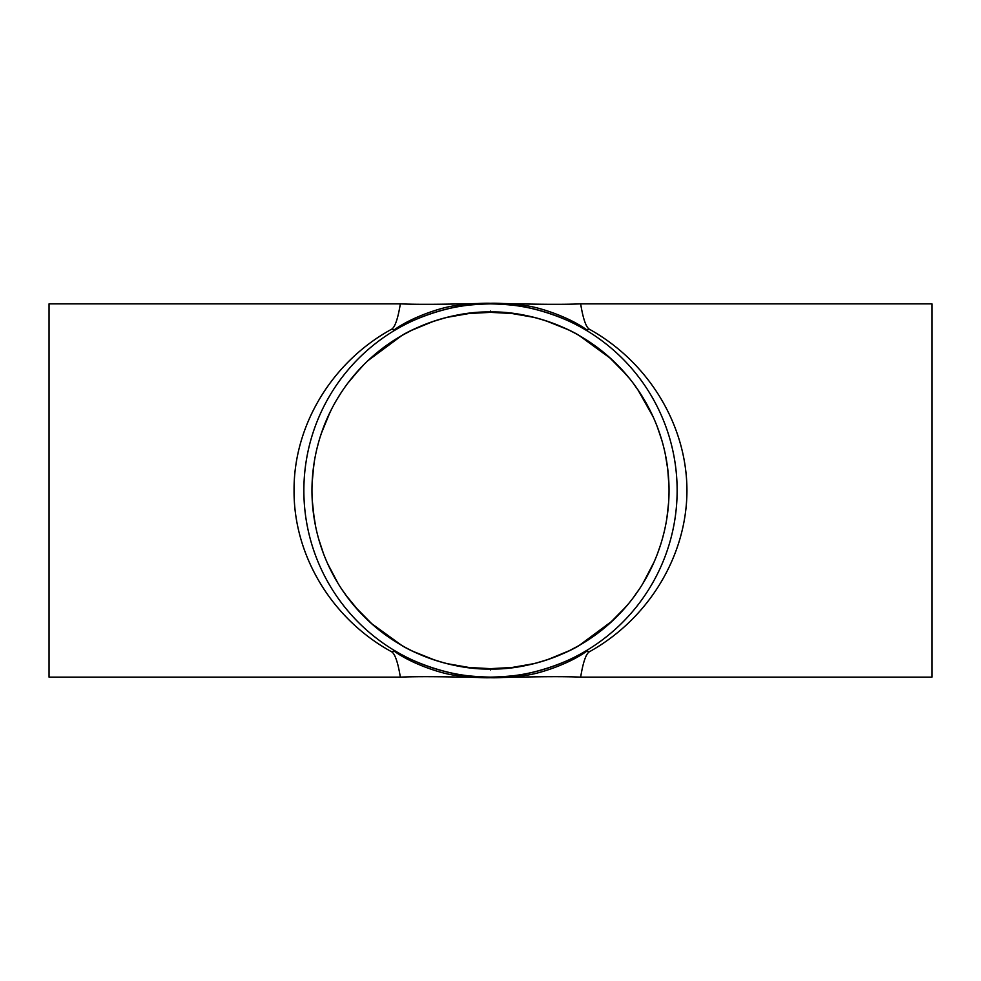 <?xml version="1.0" encoding="UTF-8"?>
<svg xmlns="http://www.w3.org/2000/svg" width="981" height="981" viewBox="0 0 981 981"><rect width="100%" height="100%" fill="white"/><g stroke="black" fill="none" stroke-linecap="round" stroke-linejoin="round"><path stroke-width="1.47" d="M546.098 312.338L543.29 311.492M543.597 311.578L547.508 312.755C533.333 308.733 521.634 304.588 490.5 303.865A186.635 186.635 0 0 1 652.132 583.818A186.635 186.635 0 0 1 328.868 583.818A186.635 186.635 0 0 1 490.5 303.865C443.645 302.835 401.462 325.704 396.606 329.199A9.81 6.413 59.8 0 1 394.313 329.8C411.554 317.084 443.792 306.207 458.115 305.385C471.542 303.742 482.345 303.031 490.5 303.276L490.5 303.276C467.765 303.705 426.024 304.981 400.371 303.865C400.371 302.847 397.477 325.704 391.677 329.199C332.13 361.658 293.626 425.276 294.055 490.5C293.626 555.724 332.13 619.342 391.677 651.801C397.477 655.296 400.371 678.165 400.371 677.135C426.024 676.019 467.765 677.295 490.5 677.724C513.235 677.295 554.976 676.019 580.629 677.135C580.629 678.153 583.523 655.296 589.323 651.801C648.674 618.864 686.847 555.798 686.945 490.5C686.847 425.202 648.674 362.136 589.323 329.199A9.81 6.413 -59.8 0 1 586.687 329.8C569.446 317.084 537.208 306.207 522.885 305.385C509.458 303.742 498.655 303.031 490.5 303.276C513.235 303.705 554.976 304.981 580.629 303.865L581.12 306.661M581.807 310.241L582.174 311.958M589.323 329.199C583.523 325.704 580.629 302.835 580.629 303.865L931.95 303.865L931.95 677.135L580.629 677.135M437.403 311.578L433.492 312.755C447.667 308.733 459.366 304.588 490.5 303.865C537.355 302.847 579.538 325.704 584.394 329.199A9.81 6.413 -59.8 0 0 586.687 329.8M394.313 329.8A9.81 6.413 59.8 0 1 391.677 329.199M434.902 668.662L437.71 669.508M586.687 651.2C569.446 663.916 537.208 674.793 522.885 675.615C509.458 677.258 498.655 677.969 490.5 677.724C482.345 677.969 471.542 677.258 458.115 675.615C443.792 674.793 411.554 663.916 394.313 651.2A9.81 6.413 120.2 0 1 396.606 651.801C401.462 655.296 443.645 678.153 490.5 677.135L490.5 677.135C537.355 678.165 579.538 655.296 584.394 651.801A9.81 6.413 -120.2 0 1 586.687 651.2A9.81 6.413 -120.2 0 1 589.323 651.801M391.677 651.801A9.81 6.413 120.2 0 1 394.313 651.2M490.5 311.087L490.5 311.958C446.404 311.002 406.575 332.191 401.793 335.551L381.719 348.917M611.053 358.801L579.207 335.551C574.425 332.191 534.596 311.002 490.5 311.958A178.542 178.542 0 0 1 645.118 579.771A178.542 178.542 0 0 1 335.882 579.771A178.542 178.542 0 0 1 490.5 311.958M534.007 317.341L545.51 320.64L567.766 329.542M401.842 335.527L411.762 330.266L433.479 321.314L446.98 317.341M490.5 669.913L490.5 669.042C534.596 669.998 574.425 648.809 579.207 645.449L612.929 620.446M371.002 623.156L401.793 645.449C406.575 648.809 446.404 669.998 490.5 669.042M446.993 663.659L435.49 660.36L413.234 651.458M579.146 645.486L569.238 650.734L547.521 659.686L534.02 663.659M593.897 636.056L600.703 630.979M608.355 624.627L626.442 606.246M633.039 598.018L639.735 588.514M642.813 583.646L654.131 561.929M657.846 552.72L660.753 544.271M662.837 537.171L664.382 531.052M667.154 516.398L668.711 501.401M668.993 486.588L667.705 468.685M666.884 462.824L665.106 453.234M661.452 438.998L657.123 426.355M653.088 416.741L637.711 389.482M629.876 378.911L617.92 365.435M376.52 353.074L370.904 357.93M360.358 368.267L347.814 383.179M341.229 392.547L336.63 399.941M329.984 412.327L321.412 433.185M316.679 449.727L315.956 452.952M313.785 465.055L312.093 483.461M312.203 499.869L314.325 519.489M318.727 539.182L323.472 553.591M328.831 566.258L338.224 583.72M345.631 594.854L359.733 612.058M387.115 636.068L380.297 630.967M372.633 624.603L354.533 606.209M347.961 598.018L341.29 588.551M338.077 583.474L327.691 563.781M323.264 553.014L318.972 540.065M315.698 526.858L313.16 511.187M312.559 505.08L312.007 494.534M312.338 478.912L314.116 462.824M316.777 449.286L318.592 442.272M320.37 436.349L323.522 427.299M326.967 418.85L331.921 408.452M335.441 401.977L337.108 399.132M340.873 393.087L344.037 388.402M352.817 376.839L364 364.503M368.071 360.554L401.793 335.551M593.885 344.932L600.703 350.033M608.367 356.397L626.467 374.791M633.039 382.982L639.71 392.449M642.923 397.526L653.309 417.219M657.736 427.986L662.028 440.935M665.302 454.142L667.84 469.813M668.441 475.92L668.993 486.466M668.662 502.088L666.884 518.176M664.223 531.714L662.408 538.728M660.63 544.651L657.478 553.701M654.033 562.15L649.079 572.548M645.559 579.023L643.892 581.868M640.127 587.913L636.963 592.598M628.183 604.161L617 616.497M581.807 670.759L581.12 674.339M399.193 310.241L399.88 306.661M400.371 677.135L49.05 677.135L49.05 303.865L400.371 303.865M437.403 669.422L433.492 668.245C447.667 672.267 459.366 676.412 490.5 677.135C521.634 676.412 533.333 672.267 547.508 668.245L543.597 669.422M534.449 317.452L511.984 313.515L490.5 312.338L469.016 313.515L446.551 317.452M446.551 663.548L469.016 667.485L490.5 668.662L511.984 667.485L534.449 663.548"/></g></svg>
